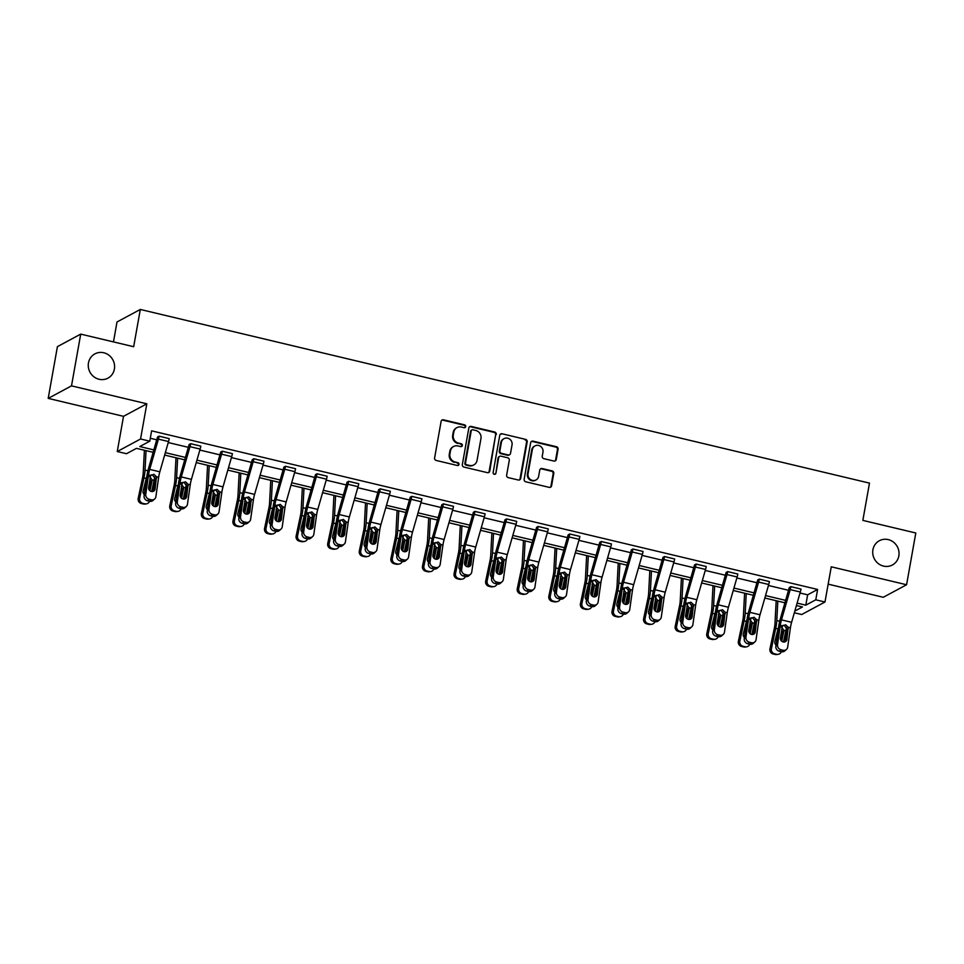 <?xml version="1.0" encoding="UTF-8"?>
<svg xmlns="http://www.w3.org/2000/svg" width="964" height="964" viewBox="0 0 964 964"><rect width="100%" height="100%" fill="white"/><g stroke="black" fill="none" stroke-linecap="round" stroke-linejoin="round"><path stroke-width="1.45" d="M872.914 549.757A13.773 12.99 61.7 0 0 878.264 563.554A13.773 12.99 61.7 0 0 892.399 564.976A13.773 12.99 61.7 0 0 898.834 555.939A13.773 12.99 61.7 0 0 893.495 542.142A13.773 12.99 61.7 0 0 879.361 540.72A13.773 12.99 61.7 0 0 872.914 549.757M88.459 362.934A13.773 12.99 61.7 0 0 93.809 376.719A13.773 12.99 61.7 0 0 107.944 378.153A13.773 12.99 61.7 0 0 114.379 369.104A13.773 12.99 61.7 0 0 109.04 355.306A13.773 12.99 61.7 0 0 94.894 353.884A13.773 12.99 61.7 0 0 88.459 362.934M465.72 426.606A1.482 1.398 61.7 0 0 464.588 424.847L443.464 419.822A2.109 1.988 61.7 0 0 441.114 421.376L434.607 457.96A2.109 1.988 61.7 0 0 436.234 460.467L457.346 465.492A1.482 1.398 61.7 0 0 458.997 464.407A1.482 1.398 61.7 0 0 457.852 462.648L455.116 461.997A6.76 6.374 61.7 0 1 449.923 453.984L450.465 450.935A6.76 6.374 61.7 0 1 457.984 445.946L460.708 446.597A1.482 1.398 61.7 0 0 462.358 445.501A1.482 1.398 61.7 0 0 461.226 443.753L458.49 443.103A6.76 6.374 61.7 0 1 453.285 435.077L453.827 432.029A6.76 6.374 61.7 0 1 461.346 427.052L464.082 427.703A1.482 1.398 61.7 0 0 465.72 426.606M464.696 427.703A1.482 1.398 61.7 0 0 463.961 425.196L442.838 420.159A2.109 1.988 61.7 0 0 441.813 420.196M457.96 465.504A1.482 1.398 61.7 0 0 457.225 462.985L455.116 461.997M461.334 446.597A1.482 1.398 61.7 0 0 460.587 444.091L458.49 443.103M48.2 398.385L57.418 346.63L80.723 334.11L71.505 385.865L48.2 398.385L123.525 416.328L117.259 451.526L140.563 438.994L149.769 441.187L139.792 446.561L153.866 449.911M828.16 584.148L883.277 597.282L906.582 584.75L831.257 566.808L824.979 602.006L801.687 614.526L794.336 612.779M80.723 334.11L133.671 346.715L140.31 309.456L869.48 483.121L862.852 520.391L915.8 532.996L906.582 584.75M553.914 461.057A2.109 1.988 61.7 0 0 556.264 459.503L558.084 449.236A2.109 1.988 61.7 0 0 556.469 446.73L533.008 441.151A2.109 1.988 61.7 0 0 530.658 442.705L524.151 479.289A2.109 1.988 61.7 0 0 525.766 481.795L549.227 487.374A2.109 1.988 61.7 0 0 551.577 485.82L553.782 473.42A2.109 1.988 61.7 0 0 552.155 470.914L542.117 468.528A2.109 1.988 61.7 0 0 539.768 470.083L538.671 476.228A5.651 5.326 61.7 0 1 530.236 479.361A5.651 5.326 61.7 0 1 528.043 473.698L532.333 449.622A5.651 5.326 61.7 0 1 540.768 446.489A5.651 5.326 61.7 0 1 542.961 452.152L542.25 456.165A2.109 1.988 61.7 0 0 543.877 458.671L553.914 461.057M123.525 416.328L146.829 403.808L71.505 385.865M146.829 403.808L140.563 438.994M800.024 593.017L807.639 594.824L817.617 589.462L151.613 430.836L149.769 441.187M817.617 589.462L815.773 599.813L824.979 602.006M496.279 434.523A2.109 1.988 61.7 0 0 494.653 432.017L471.191 426.425A2.109 1.988 61.7 0 0 468.841 427.98L462.334 464.564A2.109 1.988 61.7 0 0 463.961 467.07L487.41 472.649A2.109 1.988 61.7 0 0 489.76 471.095L495.641 434.86A2.109 1.988 61.7 0 0 494.014 432.354L470.565 426.763A2.109 1.988 61.7 0 0 469.54 426.799M502.099 433.788L525.561 439.379A2.109 1.988 61.7 0 1 527.188 441.874L520.668 478.457A2.109 1.988 61.7 0 1 518.319 480.012L508.281 477.626A2.109 1.988 61.7 0 1 506.654 475.119L509.293 460.286A2.109 1.988 61.7 0 0 507.667 457.779L501.015 456.189A2.109 1.988 61.7 0 0 498.665 457.755L495.918 473.191A1.482 1.398 61.7 0 1 493.701 474.011A1.482 1.398 61.7 0 1 493.134 472.529L499.75 435.342A2.109 1.988 61.7 0 1 502.099 433.788L525.561 439.379M140.31 309.456L117.005 321.976L113.463 341.907M153.168 452.333L136.454 448.356L126.477 453.719L117.259 451.526M794.83 611.068L802.458 606.971L796.421 605.537M784.949 602.801L764.838 598.017M753.354 595.282L733.243 590.486M721.771 587.751L701.659 582.967M690.176 580.232L670.064 575.436M658.593 572.712L638.481 567.917M626.998 565.181L606.886 560.397M595.415 557.662L575.303 552.866M563.82 550.143L543.708 545.347M532.236 542.612L512.125 537.828M500.641 535.092L480.53 530.296M469.058 527.561L448.947 522.777M437.463 520.042L417.364 515.258M405.88 512.523L385.769 507.727M374.285 504.991L354.186 500.208M342.702 497.472L322.591 492.688M311.107 489.953L291.007 485.157M279.524 482.422L259.412 477.638M247.941 474.903L227.829 470.119M216.346 467.383L196.234 462.587M184.763 459.852L164.651 455.068M797.12 603.115L805.796 605.175L815.773 599.813M165.338 452.646L185.45 457.43M196.933 460.165L217.045 464.961M228.516 467.685L248.628 472.481M260.111 475.216L280.223 480M291.694 482.735L311.806 487.531M323.289 490.266L343.401 495.05M354.873 497.786L374.984 502.569M386.468 505.305L406.579 510.101M418.051 512.836L438.162 517.62M449.646 520.355L469.757 525.139M481.229 527.874L501.34 532.67M512.824 535.406L532.935 540.189M544.407 542.925L564.518 547.709M576.002 550.444L596.114 555.24M607.585 557.975L627.697 562.759M639.18 565.494L659.292 570.29M670.763 573.014L690.875 577.81M702.358 580.545L722.47 585.329M733.941 588.064L754.053 592.86M765.537 595.583L785.648 600.379M807.639 594.824L805.796 605.175M150.288 438.271L156.77 439.813M168.242 442.548L188.354 447.332M199.837 450.068L219.949 454.863M231.42 457.587L251.532 462.383M263.015 465.118L283.127 469.902M294.598 472.637L314.71 477.433M326.194 480.156L346.305 484.952M357.777 487.688L377.888 492.471M389.372 495.207L409.483 500.003M420.955 502.738L441.066 507.522M452.55 510.257L472.661 515.041M484.133 517.776L504.244 522.572M515.728 525.308L535.839 530.092M547.311 532.827L567.422 537.611M578.906 540.346L599.018 545.142M610.489 547.877L630.601 552.661M642.084 555.397L662.196 560.192M673.667 562.916L693.779 567.712M705.262 570.447L725.374 575.231M736.845 577.966L756.957 582.762M768.441 585.485L788.552 590.281M779.334 651.242A4.302 3.916 -131.6 0 1 775.851 646.254L778.623 626.841A16.147 4.109 -76.6 0 1 780.394 618.635L789.299 587.522L790.878 586.63L801 589.088A7.531 1.916 103.4 0 1 800.313 592.017L791.601 622.286A10.761 2.735 -76.6 0 0 790.42 627.769L787.66 647.181A4.302 3.916 48.4 0 1 783.033 650.242L781.009 649.76L779.334 651.242L781.358 651.724L783.033 650.242M747.739 643.723A4.302 3.916 -131.6 0 1 744.268 638.734L747.04 619.322A16.147 4.109 -76.6 0 1 748.799 611.104L757.716 579.954L759.283 579.111L769.405 581.569A7.531 1.916 103.4 0 1 768.718 584.497L760.018 614.767A10.761 2.735 -76.6 0 0 758.837 620.238L756.065 639.65A4.302 3.916 48.4 0 1 751.438 642.711L749.414 642.229L747.739 643.723L749.763 644.205L751.438 642.711M716.156 636.192A4.302 3.916 -131.6 0 1 712.673 631.203L715.445 611.791A16.147 4.109 -76.6 0 1 717.216 603.585L726.121 572.435L727.7 571.592L737.822 574.038A7.531 1.916 103.4 0 1 737.135 576.978L728.423 607.248A10.761 2.735 -76.6 0 0 727.254 612.718L724.482 632.131A4.302 3.916 48.4 0 1 719.855 635.192L717.831 634.71L716.156 636.192L718.18 636.674L719.855 635.192M684.561 628.673A4.302 3.916 -131.6 0 1 681.09 623.684L683.862 604.271A16.147 4.109 -76.6 0 1 685.633 596.065L694.538 564.904L696.104 564.061L706.226 566.519A7.531 1.916 103.4 0 1 705.54 569.447L696.839 599.716A10.761 2.735 -76.6 0 0 695.659 605.199L692.887 624.612A4.302 3.916 48.4 0 1 688.26 627.66L686.235 627.178L684.561 628.673L686.585 629.155L688.26 627.66M652.977 621.153A4.302 3.916 -131.6 0 1 649.495 616.165L652.266 596.752A16.147 4.109 -76.6 0 1 654.038 588.534L662.943 557.385L664.521 556.541L674.643 558.987A7.531 1.916 103.4 0 1 673.957 561.928L665.244 592.197A10.761 2.735 -76.6 0 0 664.076 597.668L661.304 617.081A4.302 3.916 48.4 0 1 656.677 620.141L654.652 619.659L652.977 621.153L655.002 621.635L656.677 620.141M621.382 613.622A4.302 3.916 -131.6 0 1 617.912 608.633L620.683 589.221A16.147 4.109 -76.6 0 1 622.455 581.015L631.36 549.866L632.926 549.022L643.048 551.468A7.531 1.916 103.4 0 1 642.373 554.408L633.661 584.678A10.761 2.735 -76.6 0 0 632.48 590.149L629.709 609.561A4.302 3.916 48.4 0 1 625.094 612.622L623.057 612.14L621.382 613.622L623.407 614.104L625.094 612.622M589.799 606.103A4.302 3.916 -131.6 0 1 586.317 601.114L589.088 581.702A16.147 4.109 -76.6 0 1 590.86 573.484L599.765 542.334L601.343 541.491L611.465 543.949A7.531 1.916 103.4 0 1 610.778 546.877L602.078 577.147A10.761 2.735 -76.6 0 0 600.897 582.63L598.126 602.042A4.302 3.916 48.4 0 1 593.499 605.091L591.474 604.609L589.799 606.103L591.824 606.585L593.499 605.091M558.204 598.584A4.302 3.916 -131.6 0 1 554.734 593.595L557.505 574.183A16.147 4.109 -76.6 0 1 559.277 565.964L568.17 534.863L569.76 533.972L579.87 536.418A7.531 1.916 103.4 0 1 579.195 539.358L570.483 569.628A10.761 2.735 -76.6 0 0 569.302 575.098L566.531 594.511A4.302 3.916 48.4 0 1 561.916 597.572L559.891 597.09L558.204 598.584L560.229 599.066L561.916 597.572M526.621 591.053A4.302 3.916 -131.6 0 1 523.139 586.064L525.91 566.651A16.147 4.109 -76.6 0 1 527.682 558.445L536.587 527.332L538.165 526.44L548.287 528.899A7.531 1.916 103.4 0 1 547.6 531.827L538.9 562.096A10.761 2.735 -76.6 0 0 537.719 567.579L534.948 586.992A4.302 3.916 48.4 0 1 530.321 590.052L528.296 589.57L526.621 591.053L528.646 591.534L530.321 590.052M495.026 583.533A4.302 3.916 -131.6 0 1 491.556 578.545L494.327 559.132A16.147 4.109 -76.6 0 1 496.099 550.914L505.003 519.765L506.582 518.921L516.692 521.379A7.531 1.916 103.4 0 1 516.017 524.308L507.305 554.577A10.761 2.735 -76.6 0 0 506.124 560.048L503.353 579.472A4.302 3.916 48.4 0 1 498.737 582.521L496.713 582.039L495.026 583.533L497.05 584.015L498.737 582.521M463.443 576.014A4.302 3.916 -131.6 0 1 459.961 571.025L462.732 551.601A16.147 4.109 -76.6 0 1 464.503 543.395L473.408 512.246L474.987 511.402L485.109 513.848A7.531 1.916 103.4 0 1 484.422 516.788L475.722 547.058A10.761 2.735 -76.6 0 0 474.541 552.529L471.77 571.941A4.302 3.916 48.4 0 1 467.142 575.002L465.118 574.52L463.443 576.014L465.467 576.496L467.142 575.002M431.848 568.483A4.302 3.916 -131.6 0 1 428.377 563.494L431.149 544.082A16.147 4.109 -76.6 0 1 432.92 535.876L441.825 504.726L443.404 503.871L453.514 506.329A7.531 1.916 103.4 0 1 452.839 509.257L444.127 539.527A10.761 2.735 -76.6 0 0 442.946 545.009L440.174 564.422A4.302 3.916 48.4 0 1 435.559 567.483L433.535 567.001L431.848 568.483L433.872 568.965L435.559 567.483M400.265 560.964A4.302 3.916 -131.6 0 1 396.782 555.975L399.554 536.562A16.147 4.109 -76.6 0 1 401.325 528.344L410.23 497.195L411.809 496.352L421.931 498.81A7.531 1.916 103.4 0 1 421.244 501.738L412.544 532.008A10.761 2.735 -76.6 0 0 411.363 537.478L408.591 556.891A4.302 3.916 48.4 0 1 403.964 559.951L401.94 559.469L400.265 560.964L402.289 561.446L403.964 559.951M368.67 553.432A4.302 3.916 -131.6 0 1 365.199 548.456L367.971 529.031A16.147 4.109 -76.6 0 1 369.742 520.825L378.647 489.676L380.226 488.832L390.336 491.279A7.531 1.916 103.4 0 1 389.661 494.219L380.949 524.488A10.761 2.735 -76.6 0 0 379.768 529.959L376.996 549.372A4.302 3.916 48.4 0 1 372.381 552.432L370.357 551.95L368.67 553.432L370.694 553.914L372.381 552.432M337.087 545.913A4.302 3.916 -131.6 0 1 333.604 540.924L336.376 521.512A16.147 4.109 -76.6 0 1 338.147 513.306L347.052 482.193L348.631 481.301L358.753 483.759A7.531 1.916 103.4 0 1 358.066 486.687L349.366 516.957A10.761 2.735 -76.6 0 0 348.185 522.44L345.413 541.852A4.302 3.916 48.4 0 1 340.786 544.913L338.762 544.431L337.087 545.913L339.111 546.395L340.786 544.913M305.492 538.394A4.302 3.916 -131.6 0 1 302.021 533.405L304.793 513.993A16.147 4.109 -76.6 0 1 306.564 505.775L315.457 474.674L317.048 473.782L327.158 476.24A7.531 1.916 103.4 0 1 326.483 479.168L317.771 509.438A10.761 2.735 -76.6 0 0 316.59 514.909L313.818 534.321A4.302 3.916 48.4 0 1 309.203 537.382L307.179 536.9L305.492 538.394L307.516 538.876L309.203 537.382M273.909 530.863A4.302 3.916 -131.6 0 1 270.426 525.874L273.198 506.462A16.147 4.109 -76.6 0 1 274.969 498.255L283.874 467.142L285.452 466.263L295.574 468.709A7.531 1.916 103.4 0 1 294.888 471.649L286.188 501.919A10.761 2.735 -76.6 0 0 285.007 507.389L282.235 526.802A4.302 3.916 48.4 0 1 277.608 529.863L275.584 529.381L273.909 530.863L275.933 531.345L277.608 529.863M242.313 523.344A4.302 3.916 -131.6 0 1 238.843 518.355L241.615 498.942A16.147 4.109 -76.6 0 1 243.386 490.736L252.291 459.587L253.869 458.731L263.979 461.19A7.531 1.916 103.4 0 1 263.305 464.118L254.592 494.387A10.761 2.735 -76.6 0 0 253.412 499.87L250.64 519.283A4.302 3.916 48.4 0 1 246.025 522.343L244 521.861L242.313 523.344L244.338 523.826L246.025 522.343M210.73 515.824A4.302 3.916 -131.6 0 1 207.248 510.836L210.019 491.423A16.147 4.109 -76.6 0 1 211.791 483.205L220.708 452.056L222.274 451.212L232.396 453.658A7.531 1.916 103.4 0 1 231.709 456.599L223.009 486.868A10.761 2.735 -76.6 0 0 221.828 492.339L219.057 511.751A4.302 3.916 48.4 0 1 214.43 514.812L212.405 514.33L210.73 515.824L212.755 516.306L214.43 514.812M179.135 508.293A4.302 3.916 -131.6 0 1 175.665 503.304L178.436 483.892A16.147 4.109 -76.6 0 1 180.208 475.686L189.113 444.537L190.691 443.693L200.801 446.139A7.531 1.916 103.4 0 1 200.126 449.079L191.414 479.349A10.761 2.735 -76.6 0 0 190.233 484.82L187.462 504.232A4.302 3.916 48.4 0 1 182.847 507.293L180.822 506.811L179.135 508.293L181.172 508.775L182.847 507.293M147.552 500.774A4.302 3.916 -131.6 0 1 144.082 495.785L146.841 476.373A16.147 4.109 -76.6 0 1 148.613 468.155L157.53 437.005L159.096 436.162L169.218 438.62A7.531 1.916 103.4 0 1 168.531 441.548L159.831 471.818A10.761 2.735 -76.6 0 0 158.65 477.301L155.879 496.713A4.302 3.916 48.4 0 1 151.252 499.762L149.227 499.28L147.552 500.774L149.577 501.256L151.252 499.762M456.984 427.594L456.358 427.932A6.76 6.374 61.7 0 0 453.201 432.378L453.827 432.029M457.852 443.44A6.76 6.374 61.7 0 1 452.658 435.415L453.201 432.378M453.622 446.489L452.996 446.826A6.76 6.374 61.7 0 0 449.827 451.273L450.465 450.935M454.49 462.334A6.76 6.374 61.7 0 1 449.284 454.321L449.827 451.273M488.447 472.625A2.109 1.988 61.7 0 0 489.134 471.432L495.641 434.86M472.878 429.787A1.482 1.398 61.7 0 0 471.227 430.884L465.516 462.985A1.482 1.398 61.7 0 0 466.648 464.744L469.528 465.431A6.76 6.374 61.7 0 0 477.047 460.443L480.964 438.5A6.76 6.374 61.7 0 0 475.758 430.474L472.878 429.787M471.926 429.908L471.288 430.245A1.482 1.398 61.7 0 0 470.601 431.221L471.227 430.884M473.89 464.877L473.264 465.226A6.76 6.374 61.7 0 1 468.902 465.769L466.022 465.082A1.482 1.398 61.7 0 1 464.877 463.323L470.601 431.221M519.343 479.988A2.109 1.988 61.7 0 0 520.042 478.795L526.549 442.223A2.109 1.988 61.7 0 0 524.922 439.717M499.653 456.37L499.015 456.707A2.109 1.988 61.7 0 0 498.039 458.093L495.918 473.191M494.881 474.288A1.482 1.398 61.7 0 0 495.279 473.529M512.041 444.886A5.651 5.326 61.7 0 0 504.052 438.644A5.651 5.326 61.7 0 0 501.401 442.356L499.894 450.839A2.109 1.988 61.7 0 0 501.521 453.345L508.173 454.936A2.109 1.988 61.7 0 0 510.522 453.381L512.041 444.886M504.052 438.644L503.413 438.982A5.651 5.326 61.7 0 0 500.774 442.693L501.401 442.356M509.534 454.767L508.908 455.104A2.109 1.988 61.7 0 1 507.546 455.273L500.894 453.683A2.109 1.988 61.7 0 1 499.268 451.176L500.774 442.693M501.473 434.125A2.109 1.988 61.7 0 0 500.437 434.162M534.972 445.91L534.345 446.248A5.651 5.326 61.7 0 0 531.706 449.959L532.333 449.622M536.032 479.939L535.406 480.277A5.651 5.326 61.7 0 1 527.416 474.035L531.706 449.959M550.251 487.338A2.109 1.988 61.7 0 0 550.95 486.157L553.155 473.758A2.109 1.988 61.7 0 0 551.529 471.251L541.491 468.866A2.109 1.988 61.7 0 0 540.455 468.902M554.939 461.033A2.109 1.988 61.7 0 0 555.638 459.84L557.457 449.573A2.109 1.988 61.7 0 0 555.83 447.079L532.381 441.488A2.109 1.988 61.7 0 0 531.345 441.524M144.395 450.248L143.214 472.89A10.761 2.735 103.4 0 1 142.491 478.132L138.201 498.364L139.647 498.171A4.302 4.145 82.5 0 0 142.805 503.329L141.359 503.521A4.302 4.145 -97.5 0 1 138.201 498.364M146.046 450.634L145.022 470.095A16.147 4.109 103.4 0 1 143.937 477.939L139.647 498.171M154.698 476.819A16.147 4.109 103.4 0 1 154.059 480.349L151.685 491.532M144.263 494.508A3.446 3.314 -97.5 0 1 143.07 491.062L146.528 477.288M149.516 476.421L152.179 479.903L150.468 481.663L148.842 489.278M144.829 503.811A4.302 4.145 82.5 0 0 146.287 503.883L144.841 504.076A4.302 4.145 -97.5 0 1 143.383 504.003L144.829 503.811L142.805 503.329M146.287 503.883A4.302 4.145 82.5 0 0 149.565 501.256M149.938 490.76L152.107 480.542M143.383 504.003L141.359 503.521M150.468 481.663L149.854 478.795M159.096 436.162L159.096 436.21A7.531 1.916 103.4 0 1 158.409 439.138L149.697 469.408A10.761 2.735 -76.6 0 0 148.528 474.878L145.757 494.303A4.302 3.916 48.4 0 0 149.227 499.28M153.143 491.411A3.446 3.133 48.4 0 0 153.409 490.519L155.096 478.337L152.36 474.891L151.324 474.818M154.686 498.966L153.011 500.449A4.302 3.916 -131.6 0 1 149.577 501.256M156.469 476.77L155.083 489.037A3.446 3.133 -131.6 0 1 151.384 491.483A3.446 3.133 -131.6 0 1 148.613 487.495L150.709 475.409L153.891 474.3L156.469 476.77L158.65 477.301M175.99 457.767L174.809 480.421A10.761 2.735 103.4 0 1 174.074 485.651L169.785 505.883L171.231 505.69A4.302 4.145 82.5 0 0 174.388 510.848L172.942 511.041A4.302 4.145 -97.5 0 1 169.785 505.883M177.629 458.153L176.617 477.614A16.147 4.109 103.4 0 1 175.52 485.458L171.231 505.69M186.293 484.338A16.147 4.109 103.4 0 1 185.654 487.868L183.281 499.063M175.846 502.039A3.446 3.314 -97.5 0 1 174.653 498.581L178.111 484.808M181.099 483.94L183.775 487.423L182.051 489.182L180.437 496.809M176.424 511.33A4.302 4.145 82.5 0 0 177.87 511.402L176.424 511.595A4.302 4.145 -97.5 0 1 174.966 511.523L176.424 511.33L174.388 510.848M177.87 511.402A4.302 4.145 82.5 0 0 181.16 508.775A4.302 3.916 -131.6 0 0 184.594 507.98L186.269 506.486M181.533 498.28L183.69 488.073M174.966 511.523L172.942 511.041M182.051 489.182L181.437 486.326M207.573 465.287L206.392 487.941A10.761 2.735 103.4 0 1 205.669 493.17L201.38 513.402L202.826 513.21A4.302 4.145 82.5 0 0 205.983 518.367L204.537 518.56A4.302 4.145 -97.5 0 1 201.38 513.402M209.224 465.684L208.2 485.133A16.147 4.109 103.4 0 1 207.115 492.978L202.826 513.21M217.876 491.869A16.147 4.109 103.4 0 1 217.237 495.4L214.864 506.582M207.441 509.558A3.446 3.314 -97.5 0 1 206.248 506.1L209.706 492.339M212.695 491.471L215.358 494.942L213.634 496.713L212.02 504.329M208.007 518.849A4.302 4.145 82.5 0 0 209.465 518.933L208.019 519.126A4.302 4.145 -97.5 0 1 206.561 519.042L208.007 518.849L205.983 518.367M209.465 518.933A4.302 4.145 82.5 0 0 212.743 516.306A4.302 3.916 -131.6 0 0 216.189 515.499L217.864 514.017M213.116 505.799L215.285 495.592M206.561 519.042L204.537 518.56M213.634 496.713L213.032 493.845M190.691 443.693L190.679 443.729A7.531 1.916 103.4 0 1 189.992 446.657L181.292 476.927A10.761 2.735 -76.6 0 0 180.111 482.41L177.34 501.822A4.302 3.916 48.4 0 0 180.822 506.811M184.739 498.93A3.446 3.133 48.4 0 0 185.004 498.051L186.679 485.856L183.943 482.41L182.919 482.337M188.052 484.302L186.679 496.556A3.446 3.133 -131.6 0 1 182.979 499.003A3.446 3.133 -131.6 0 1 180.196 495.014L182.292 482.928L185.474 481.819L188.052 484.302L190.233 484.82M222.274 451.212L222.274 451.248A7.531 1.916 103.4 0 1 221.587 454.189L212.875 484.458A10.761 2.735 -76.6 0 0 211.706 489.929L208.935 509.341A4.302 3.916 48.4 0 0 212.405 514.33M216.322 506.462A3.446 3.133 48.4 0 0 216.587 505.57L218.274 493.387L215.538 489.941L214.502 489.857M219.647 491.821L218.262 504.076A3.446 3.133 -131.6 0 1 214.562 506.522A3.446 3.133 -131.6 0 1 211.791 502.533L213.888 490.447L217.069 489.351L219.647 491.821L221.828 492.339M239.168 472.818L237.988 495.472A10.761 2.735 103.4 0 1 237.252 500.702L232.963 520.934L234.409 520.741A4.302 4.145 82.5 0 0 237.566 525.898L236.12 526.091A4.302 4.145 -97.5 0 1 232.963 520.934M240.807 473.204L239.795 492.664A16.147 4.109 103.4 0 1 238.698 500.509L234.409 520.741M249.471 499.388A16.147 4.109 103.4 0 1 248.833 502.919L246.459 514.113M239.024 517.078A3.446 3.314 -97.5 0 1 237.831 513.631L241.289 499.858M244.278 498.991L246.953 502.473L245.23 504.232L243.615 511.848M239.59 526.38A4.302 4.145 82.5 0 0 241.048 526.452L239.602 526.645A4.302 4.145 -97.5 0 1 238.144 526.573L239.59 526.38L237.566 525.898M241.048 526.452A4.302 4.145 82.5 0 0 244.338 523.826A4.302 3.916 -131.6 0 0 247.772 523.018L249.447 521.536M244.711 513.33L246.868 503.112M238.144 526.573L236.12 526.091M245.23 504.232L244.615 501.364M253.869 458.731L253.857 458.78A7.531 1.916 103.4 0 1 253.171 461.708L244.47 491.977A10.761 2.735 -76.6 0 0 243.29 497.448L240.518 516.873A4.302 3.916 48.4 0 0 244 521.861M247.917 513.981A3.446 3.133 48.4 0 0 248.182 513.089L249.857 500.906L247.121 497.46L246.097 497.388M251.23 499.352L249.857 511.607A3.446 3.133 -131.6 0 1 246.157 514.053A3.446 3.133 -131.6 0 1 243.374 510.064L245.471 497.978L248.652 496.87L251.23 499.352L253.412 499.87M270.751 480.337L269.571 502.991A10.761 2.735 103.4 0 1 268.848 508.221L264.558 528.453L266.004 528.26A4.302 4.145 82.5 0 0 269.161 533.417L267.715 533.61A4.302 4.145 -97.5 0 1 264.558 528.453M272.402 480.735L271.378 500.183A16.147 4.109 103.4 0 1 270.294 508.028L266.004 528.26M281.054 506.907A16.147 4.109 103.4 0 1 280.416 510.438L278.042 521.632M270.619 524.609A3.446 3.314 -97.5 0 1 269.426 521.15L272.884 507.377M275.873 506.51L278.536 509.992L276.813 511.751L275.198 519.379M271.185 533.899A4.302 4.145 82.5 0 0 272.643 533.972L271.185 534.164A4.302 4.145 -97.5 0 1 269.739 534.092L271.185 533.899L269.161 533.417M272.643 533.972A4.302 4.145 82.5 0 0 275.921 531.345A4.302 3.916 -131.6 0 0 279.367 530.549L281.042 529.055M276.294 520.849L278.463 510.643M269.739 534.092L267.715 533.61M276.813 511.751L276.21 508.896M295.574 468.709L285.452 466.299A7.531 1.916 103.4 0 1 284.766 469.239L276.053 499.509A10.761 2.735 -76.6 0 0 274.873 504.979L272.113 524.392A4.302 3.916 48.4 0 0 275.584 529.381M279.5 521.5A3.446 3.133 48.4 0 0 279.765 520.62L281.452 508.426L278.717 504.979L277.68 504.907M282.826 506.871L281.44 519.126A3.446 3.133 -131.6 0 1 277.74 521.572A3.446 3.133 -131.6 0 1 274.969 517.584L277.054 505.498L280.235 504.389L282.826 506.871L285.007 507.389M302.347 487.856L301.166 510.51A10.761 2.735 103.4 0 1 300.431 515.74L296.141 535.972L297.587 535.791A4.302 4.145 82.5 0 0 300.744 540.949L299.298 541.129A4.302 4.145 -97.5 0 1 296.141 535.972M303.985 488.254L302.973 507.703A16.147 4.109 103.4 0 1 301.877 515.547L297.587 535.791M312.649 514.439A16.147 4.109 103.4 0 1 312.011 517.969L309.637 529.152M302.202 532.128A3.446 3.314 -97.5 0 1 301.009 528.67L304.467 514.909M307.456 514.041L310.131 517.511L308.408 519.283L306.793 526.898M302.768 541.431A4.302 4.145 82.5 0 0 304.226 541.503L302.78 541.696A4.302 4.145 -97.5 0 1 301.322 541.611L302.768 541.431L300.744 540.949M304.226 541.503A4.302 4.145 82.5 0 0 307.516 538.876A4.302 3.916 -131.6 0 0 310.95 538.069L312.625 536.587M307.877 528.368L310.047 518.162M301.322 541.611L299.298 541.129M308.408 519.283L307.793 516.415M327.158 476.24L317.036 473.818A7.531 1.916 103.4 0 1 316.349 476.758L307.649 507.028A10.761 2.735 -76.6 0 0 306.468 512.499L303.696 531.911A4.302 3.916 48.4 0 0 307.179 536.9M311.083 529.031A3.446 3.133 48.4 0 0 311.36 528.139L313.035 515.957L310.3 512.511L309.275 512.438M314.409 514.39L313.035 526.645A3.446 3.133 -131.6 0 1 309.336 529.103A3.446 3.133 -131.6 0 1 306.552 525.103L308.649 513.017L311.83 511.92L314.409 514.39L316.59 514.909M333.93 495.388L332.749 518.042A10.761 2.735 103.4 0 1 332.026 523.271L327.736 543.503L329.182 543.31A4.302 4.145 82.5 0 0 332.339 548.468L330.893 548.661A4.302 4.145 -97.5 0 1 327.736 543.503M335.58 495.773L334.556 515.234A16.147 4.109 103.4 0 1 333.472 523.078L329.182 543.31M344.232 521.958A16.147 4.109 103.4 0 1 343.594 525.488L341.22 536.683M333.797 539.647A3.446 3.314 -97.5 0 1 332.604 536.201L336.062 522.428M339.051 521.56L341.714 525.043L339.991 526.802L338.376 534.43M334.363 548.95A4.302 4.145 82.5 0 0 335.809 549.022L334.363 549.215A4.302 4.145 -97.5 0 1 332.917 549.143L334.363 548.95L332.339 548.468M335.809 549.022A4.302 4.145 82.5 0 0 339.099 546.395A4.302 3.916 -131.6 0 0 342.545 545.588L344.22 544.106M339.473 535.9L341.642 525.681M332.917 549.143L330.893 548.661M339.991 526.802L339.388 523.934M348.631 481.301L348.631 481.349A7.531 1.916 103.4 0 1 347.944 484.277L339.232 514.547A10.761 2.735 -76.6 0 0 338.051 520.03L335.291 539.442A4.302 3.916 48.4 0 0 338.762 544.431M342.678 536.55A3.446 3.133 48.4 0 0 342.943 535.659L344.63 523.476L341.895 520.03L340.858 519.957M346.004 521.922L344.618 534.177A3.446 3.133 -131.6 0 1 340.919 536.623A3.446 3.133 -131.6 0 1 338.147 532.634L340.232 520.548L343.413 519.439L346.004 521.922L348.185 522.44M365.525 502.907L364.344 525.561A10.761 2.735 103.4 0 1 363.609 530.79L359.319 551.022L360.765 550.83A4.302 4.145 82.5 0 0 363.922 555.987L362.476 556.18A4.302 4.145 -97.5 0 1 359.319 551.022M367.163 503.304L366.151 522.753A16.147 4.109 103.4 0 1 365.055 530.598L360.765 550.83M375.827 529.477A16.147 4.109 103.4 0 1 375.189 533.008L372.815 544.202M365.38 547.178A3.446 3.314 -97.5 0 1 364.187 543.72L367.646 529.947M370.634 529.079L373.309 532.562L371.586 534.321L369.971 541.949M365.946 556.469A4.302 4.145 82.5 0 0 367.404 556.553L365.959 556.734A4.302 4.145 -97.5 0 1 364.5 556.662L365.946 556.469L363.922 555.987M367.404 556.553A4.302 4.145 82.5 0 0 370.694 553.914A4.302 3.916 -131.6 0 0 374.128 553.119L375.803 551.625M371.056 543.419L373.225 533.212M364.5 556.662L362.476 556.18M371.586 534.321L370.971 531.465M380.226 488.832L380.214 488.869A7.531 1.916 103.4 0 1 379.527 491.809L370.827 522.078A10.761 2.735 -76.6 0 0 369.646 527.549L366.874 546.962A4.302 3.916 48.4 0 0 370.357 551.95M374.261 544.082A3.446 3.133 48.4 0 0 374.538 543.19L376.213 530.995L373.478 527.549L372.453 527.477M377.587 529.441L376.213 541.696A3.446 3.133 -131.6 0 1 372.514 544.142A3.446 3.133 -131.6 0 1 369.73 540.153L371.827 528.067L375.008 526.959L377.587 529.441L379.768 529.959M397.108 510.426L395.927 533.08A10.761 2.735 103.4 0 1 395.204 538.31L390.914 558.542L392.36 558.361A4.302 4.145 82.5 0 0 395.517 563.518L394.071 563.699A4.302 4.145 -97.5 0 1 390.914 558.542M398.759 510.824L397.734 530.272A16.147 4.109 103.4 0 1 396.65 538.129L392.36 558.361M407.411 537.008A16.147 4.109 103.4 0 1 406.772 540.539L404.398 551.721M396.963 554.698A3.446 3.314 -97.5 0 1 395.782 551.239L399.229 537.478M402.229 536.611L404.892 540.093L403.169 541.852L401.554 549.468M397.542 564A4.302 4.145 82.5 0 0 398.988 564.073L397.542 564.265A4.302 4.145 -97.5 0 1 396.096 564.181L397.542 564L395.517 563.518M398.988 564.073A4.302 4.145 82.5 0 0 402.277 561.446A4.302 3.916 -131.6 0 0 405.724 560.638L407.398 559.156M402.651 550.938L404.82 540.732M396.096 564.181L394.071 563.699M403.169 541.852L402.554 538.984M411.809 496.352L411.797 496.388A7.531 1.916 103.4 0 1 411.122 499.328L402.41 529.598A10.761 2.735 -76.6 0 0 401.229 535.068L398.469 554.481A4.302 3.916 48.4 0 0 401.94 559.469M405.856 551.601A3.446 3.133 48.4 0 0 406.121 550.709L407.808 538.527L405.073 535.08L404.037 535.008M409.182 536.96L407.796 549.227A3.446 3.133 -131.6 0 1 404.097 551.673A3.446 3.133 -131.6 0 1 401.325 547.673L403.41 535.586L406.591 534.49L409.182 536.96L411.363 537.478M428.703 517.957L427.522 540.611A10.761 2.735 103.4 0 1 426.787 545.841L422.497 566.073L423.943 565.88A4.302 4.145 82.5 0 0 427.1 571.037L425.654 571.23A4.302 4.145 -97.5 0 1 422.497 566.073M430.342 518.343L429.329 537.804A16.147 4.109 103.4 0 1 428.233 545.648L423.943 565.88M439.006 544.527A16.147 4.109 103.4 0 1 438.367 548.058L435.993 559.253M428.558 562.229A3.446 3.314 -97.5 0 1 427.365 558.771L430.824 544.997M433.812 544.13L436.487 547.612L434.764 549.372L433.149 556.999M429.125 571.519A4.302 4.145 82.5 0 0 430.583 571.592L429.137 571.785A4.302 4.145 -97.5 0 1 427.679 571.712L429.125 571.519L427.1 571.037M430.583 571.592A4.302 4.145 82.5 0 0 433.872 568.965A4.302 3.916 -131.6 0 0 437.307 568.17L438.982 566.675M434.234 558.469L436.403 548.263M427.679 571.712L425.654 571.23M434.764 549.372L434.149 546.504M443.404 503.871L443.392 503.919A7.531 1.916 103.4 0 1 442.705 506.847L434.005 537.117A10.761 2.735 -76.6 0 0 432.824 542.599L430.052 562.012A4.302 3.916 48.4 0 0 433.535 567.001M437.439 559.12A3.446 3.133 48.4 0 0 437.716 558.228L439.391 546.046L436.656 542.599L435.632 542.527M440.765 544.491L439.391 556.746A3.446 3.133 -131.6 0 1 435.692 559.192A3.446 3.133 -131.6 0 1 432.908 555.204L435.005 543.118L438.186 542.009L440.765 544.491L442.946 545.009M460.286 525.476L459.105 548.13A10.761 2.735 103.4 0 1 458.382 553.36L454.092 573.592L455.538 573.399A4.302 4.145 82.5 0 0 458.695 578.557L457.249 578.749A4.302 4.145 -97.5 0 1 454.092 573.592M461.937 525.874L460.913 545.323A16.147 4.109 103.4 0 1 459.828 553.167L455.538 573.399M470.589 552.047A16.147 4.109 103.4 0 1 469.95 555.577L467.576 566.772M460.141 569.748A3.446 3.314 -97.5 0 1 458.96 566.29L462.407 552.517M465.407 551.649L468.07 555.131L466.347 556.891L464.732 564.518M460.72 579.039A4.302 4.145 82.5 0 0 462.166 579.123L460.72 579.304A4.302 4.145 -97.5 0 1 459.274 579.231L460.72 579.039L458.695 578.557M462.166 579.123A4.302 4.145 82.5 0 0 465.455 576.484M465.829 565.989L467.998 555.782M459.274 579.231L457.249 578.749M466.347 556.891L465.733 554.035M474.987 511.402L474.975 511.438A7.531 1.916 103.4 0 1 474.3 514.378L465.588 544.648A10.761 2.735 -76.6 0 0 464.407 550.119L461.648 569.531A4.302 3.916 48.4 0 0 465.118 574.52M469.034 566.651A3.446 3.133 48.4 0 0 469.299 565.76L470.974 553.565L468.251 550.131L467.215 550.046M470.577 574.195L468.902 575.689A4.302 3.916 -131.6 0 1 465.467 576.496M472.36 552.011L470.974 564.265A3.446 3.133 -131.6 0 1 467.275 566.712A3.446 3.133 -131.6 0 1 464.503 562.723L466.588 550.637L469.769 549.528L472.36 552.011L474.541 552.529M491.881 533.008L490.7 555.65A10.761 2.735 103.4 0 1 489.965 560.879L485.675 581.123L487.121 580.931A4.302 4.145 82.5 0 0 490.278 586.088L488.832 586.269A4.302 4.145 -97.5 0 1 485.675 581.123M493.52 533.393L492.508 552.842A16.147 4.109 103.4 0 1 491.411 560.699L487.121 580.931M502.184 559.578A16.147 4.109 103.4 0 1 501.545 563.109L499.159 574.291M491.736 577.267A3.446 3.314 -97.5 0 1 490.543 573.809L494.002 560.048M496.99 559.18L499.665 562.663L497.942 564.422L496.327 572.038M492.303 586.57A4.302 4.145 82.5 0 0 493.761 586.642L492.315 586.835A4.302 4.145 -97.5 0 1 490.857 586.763L492.303 586.57L490.278 586.088M493.761 586.642A4.302 4.145 82.5 0 0 497.05 584.015A4.302 3.916 -131.6 0 0 500.485 583.208L502.16 581.726M497.412 573.508L499.581 563.301M490.857 586.763L488.832 586.269M497.942 564.422L497.328 561.554M506.582 518.921L506.57 518.969A7.531 1.916 103.4 0 1 505.883 521.898L497.183 552.167A10.761 2.735 -76.6 0 0 496.002 557.638L493.231 577.05A4.302 3.916 48.4 0 0 496.713 582.039M500.617 574.17A3.446 3.133 48.4 0 0 500.894 573.279L502.569 561.096L499.834 557.65L498.81 557.578M503.943 559.53L502.569 571.797A3.446 3.133 -131.6 0 1 498.87 574.243A3.446 3.133 -131.6 0 1 496.086 570.254L498.183 558.156L501.364 557.059L503.943 559.53L506.124 560.048M523.464 540.527L522.283 563.181A10.761 2.735 103.4 0 1 521.56 568.411L517.27 588.643L518.716 588.45A4.302 4.145 82.5 0 0 521.873 593.607L520.427 593.8A4.302 4.145 -97.5 0 1 517.27 588.643M525.115 540.912L524.091 560.373A16.147 4.109 103.4 0 1 523.006 568.218L518.716 588.45M533.767 567.097A16.147 4.109 103.4 0 1 533.128 570.628L530.754 581.822M523.319 584.799A3.446 3.314 -97.5 0 1 522.139 581.34L525.585 567.567M528.585 566.699L531.248 570.182L529.525 571.941L527.911 579.569M523.898 594.089A4.302 4.145 82.5 0 0 525.344 594.161L523.898 594.354A4.302 4.145 -97.5 0 1 522.452 594.282L523.898 594.089L521.873 593.607M525.344 594.161A4.302 4.145 82.5 0 0 528.634 591.534A4.302 3.916 -131.6 0 0 532.08 590.739L533.755 589.245M529.007 581.039L531.176 570.833M522.452 594.282L520.427 593.8M529.525 571.941L528.911 569.073M548.287 528.899L538.153 526.489A7.531 1.916 103.4 0 1 537.478 529.417L528.766 559.686A10.761 2.735 -76.6 0 0 527.585 565.169L524.826 584.582A4.302 3.916 48.4 0 0 528.296 589.57M532.212 581.69A3.446 3.133 48.4 0 0 532.477 580.798L534.152 568.615L531.429 565.169L530.393 565.097M535.538 567.061L534.152 579.316A3.446 3.133 -131.6 0 1 530.453 581.762A3.446 3.133 -131.6 0 1 527.682 577.773L529.766 565.687L532.947 564.579L535.538 567.061L537.719 567.579M555.059 548.046L553.878 570.7A10.761 2.735 103.4 0 1 553.143 575.93L548.853 596.162L550.299 595.969A4.302 4.145 82.5 0 0 553.457 601.126L552.011 601.319A4.302 4.145 -97.5 0 1 548.853 596.162M556.698 548.444L555.686 567.892A16.147 4.109 103.4 0 1 554.589 575.737L550.299 595.969M565.362 574.628A16.147 4.109 103.4 0 1 564.723 578.147L562.337 589.341M554.915 592.318A3.446 3.314 -97.5 0 1 553.722 588.859L557.18 575.098M560.168 574.231L562.843 577.701L561.12 579.46L559.506 587.088M555.481 601.608A4.302 4.145 82.5 0 0 556.939 601.693L555.493 601.873A4.302 4.145 -97.5 0 1 554.035 601.801L555.481 601.608L553.457 601.126M556.939 601.693A4.302 4.145 82.5 0 0 560.229 599.054A4.302 3.916 -131.6 0 0 563.663 598.258L565.338 596.764M560.59 588.558L562.759 578.352M554.035 601.801L552.011 601.319M561.12 579.46L560.506 576.605M569.76 533.972L569.748 534.008A7.531 1.916 103.4 0 1 569.061 536.948L560.361 567.218A10.761 2.735 -76.6 0 0 559.18 572.688L556.409 592.101A4.302 3.916 48.4 0 0 559.891 597.09M563.795 589.221A3.446 3.133 48.4 0 0 564.073 588.329L565.748 576.147L563.012 572.7L561.988 572.616M567.121 574.58L565.748 586.835A3.446 3.133 -131.6 0 1 562.048 589.281A3.446 3.133 -131.6 0 1 559.265 585.293L561.361 573.206L564.543 572.098L567.121 574.58L569.302 575.098M586.642 555.577L585.461 578.219A10.761 2.735 103.4 0 1 584.738 583.449L580.436 603.693L581.894 603.5A4.302 4.145 82.5 0 0 585.052 608.658L583.606 608.85A4.302 4.145 -97.5 0 1 580.436 603.693M588.293 555.963L587.269 575.424A16.147 4.109 103.4 0 1 586.184 583.268L581.894 603.5M596.945 582.148A16.147 4.109 103.4 0 1 596.306 585.678L593.932 596.861M586.498 599.837A3.446 3.314 -97.5 0 1 585.317 596.379L588.763 582.618M591.751 581.75L594.427 585.232L592.703 586.992L591.089 594.607M587.076 609.14A4.302 4.145 82.5 0 0 588.522 609.212L587.076 609.405A4.302 4.145 -97.5 0 1 585.63 609.332L587.076 609.14L585.052 608.658M588.522 609.212A4.302 4.145 82.5 0 0 591.812 606.585A4.302 3.916 -131.6 0 0 595.258 605.778L596.933 604.295M592.185 596.089L594.354 585.871M585.63 609.332L583.606 608.85M592.703 586.992L592.089 584.124M601.343 541.491L601.331 541.539A7.531 1.916 103.4 0 1 600.656 544.467L591.944 574.737A10.761 2.735 -76.6 0 0 590.763 580.207L588.004 599.632A4.302 3.916 48.4 0 0 591.474 604.609M595.391 596.74A3.446 3.133 48.4 0 0 595.656 595.848L597.331 583.666L594.607 580.22L593.571 580.147M598.716 582.099L597.331 594.366A3.446 3.133 -131.6 0 1 593.631 596.812A3.446 3.133 -131.6 0 1 590.848 592.824L592.944 580.738L596.126 579.629L598.716 582.099L600.897 582.63M618.237 563.096L617.056 585.751A10.761 2.735 103.4 0 1 616.321 590.98L612.032 611.212L613.478 611.019A4.302 4.145 82.5 0 0 616.635 616.177L615.189 616.37A4.302 4.145 -97.5 0 1 612.032 611.212M619.876 563.482L618.864 582.943A16.147 4.109 103.4 0 1 617.767 590.787L613.478 611.019M628.54 589.667A16.147 4.109 103.4 0 1 627.889 593.197L625.516 604.392M618.093 607.368A3.446 3.314 -97.5 0 1 616.9 603.91L620.358 590.137M623.346 589.269L626.022 592.752L624.298 594.511L622.684 602.139M618.659 616.659A4.302 4.145 82.5 0 0 620.117 616.731L618.671 616.924A4.302 4.145 -97.5 0 1 617.213 616.852L618.659 616.659L616.635 616.177M620.117 616.731A4.302 4.145 82.5 0 0 623.407 614.104A4.302 3.916 -131.6 0 0 626.841 613.309L628.516 611.815M623.768 603.609L625.937 593.402M617.213 616.852L615.189 616.37M624.298 594.511L623.684 591.655M632.926 549.022L632.926 549.058A7.531 1.916 103.4 0 1 632.239 551.986L623.539 582.256A10.761 2.735 -76.6 0 0 622.358 587.739L619.587 607.151A4.302 3.916 48.4 0 0 623.057 612.14M626.974 604.259A3.446 3.133 48.4 0 0 627.251 603.38L628.926 591.185L626.19 587.739L625.166 587.666M630.299 589.631L628.926 601.885A3.446 3.133 -131.6 0 1 625.226 604.332A3.446 3.133 -131.6 0 1 622.443 600.343L624.539 588.257L627.721 587.148L630.299 589.631L632.48 590.149M649.82 570.616L648.639 593.27A10.761 2.735 103.4 0 1 647.916 598.499L643.615 618.731L645.061 618.539A4.302 4.145 82.5 0 0 648.23 623.696L646.784 623.889A4.302 4.145 -97.5 0 1 643.615 618.731M651.471 571.013L650.447 590.462A16.147 4.109 103.4 0 1 649.362 598.307L645.061 618.539M660.123 597.198A16.147 4.109 103.4 0 1 659.484 600.717L657.111 611.911M649.676 614.887A3.446 3.314 -97.5 0 1 648.495 611.429L651.941 597.668M654.93 596.8L657.605 600.271L655.881 602.042L654.267 609.658M650.254 624.178A4.302 4.145 82.5 0 0 651.7 624.262L650.254 624.455A4.302 4.145 -97.5 0 1 648.808 624.371L650.254 624.178L648.23 623.696M651.7 624.262A4.302 4.145 82.5 0 0 654.99 621.623M655.363 611.128L657.532 600.921M648.808 624.371L646.784 623.889M655.881 602.042L655.267 599.174M664.521 556.541L664.509 556.577A7.531 1.916 103.4 0 1 663.835 559.518L655.122 589.787A10.761 2.735 -76.6 0 0 653.941 595.258L651.182 614.671A4.302 3.916 48.4 0 0 654.652 619.659M658.569 611.791A3.446 3.133 48.4 0 0 658.834 610.899L660.509 598.716L657.785 595.27L656.749 595.186M660.111 619.346L658.436 620.828A4.302 3.916 -131.6 0 1 655.002 621.635M661.894 597.15L660.509 609.405A3.446 3.133 -131.6 0 1 656.809 611.851A3.446 3.133 -131.6 0 1 654.026 607.862L656.123 595.776L659.304 594.668L661.894 597.15L664.076 597.668M681.415 578.147L680.235 600.789A10.761 2.735 103.4 0 1 679.5 606.031L675.21 626.263L676.656 626.07A4.302 4.145 82.5 0 0 679.813 631.227L678.367 631.42A4.302 4.145 -97.5 0 1 675.21 626.263M683.054 578.533L682.042 597.993A16.147 4.109 103.4 0 1 680.946 605.838L676.656 626.07M691.718 604.717A16.147 4.109 103.4 0 1 691.067 608.248L688.694 619.442M681.271 622.407A3.446 3.314 -97.5 0 1 680.078 618.96L683.536 605.187M686.525 604.32L689.2 607.802L687.477 609.561L685.862 617.177M681.837 631.709A4.302 4.145 82.5 0 0 683.295 631.781L681.849 631.974A4.302 4.145 -97.5 0 1 680.391 631.902L681.837 631.709L679.813 631.227M683.295 631.781A4.302 4.145 82.5 0 0 686.585 629.155A4.302 3.916 -131.6 0 0 690.019 628.347L691.694 626.865M686.946 618.659L689.115 608.441M680.391 631.902L678.367 631.42M687.477 609.561L686.862 606.693M696.104 564.061L696.104 564.109A7.531 1.916 103.4 0 1 695.418 567.037L686.717 597.306A10.761 2.735 -76.6 0 0 685.537 602.777L682.765 622.202A4.302 3.916 48.4 0 0 686.235 627.178M690.152 619.31A3.446 3.133 48.4 0 0 690.417 618.418L692.104 606.236L689.368 602.789L688.344 602.717M693.478 604.669L692.104 616.936A3.446 3.133 -131.6 0 1 688.404 619.382A3.446 3.133 -131.6 0 1 685.621 615.394L687.718 603.307L690.899 602.199L693.478 604.669L695.659 605.199M712.999 585.666L711.818 608.32A10.761 2.735 103.4 0 1 711.095 613.55L706.793 633.782L708.239 633.589A4.302 4.145 82.5 0 0 711.408 638.746L709.962 638.939A4.302 4.145 -97.5 0 1 706.793 633.782M714.649 586.064L713.625 605.513A16.147 4.109 103.4 0 1 712.541 613.357L708.239 633.589M723.301 612.236A16.147 4.109 103.4 0 1 722.663 615.767L720.289 626.962M712.854 629.938A3.446 3.314 -97.5 0 1 711.673 626.48L715.119 612.706M718.108 611.839L720.783 615.321L719.06 617.081L717.445 624.708M713.432 639.228A4.302 4.145 82.5 0 0 714.878 639.301L713.432 639.494A4.302 4.145 -97.5 0 1 711.986 639.421L713.432 639.228L711.408 638.746M714.878 639.301A4.302 4.145 82.5 0 0 718.168 636.674A4.302 3.916 -131.6 0 0 721.602 635.879L723.289 634.384M718.542 626.178L720.711 615.972M711.986 639.421L709.962 638.939M719.06 617.081L718.445 614.225M727.7 571.592L727.687 571.628A7.531 1.916 103.4 0 1 727.013 574.556L718.301 604.838A10.761 2.735 -76.6 0 0 717.12 610.308L714.348 629.721A4.302 3.916 48.4 0 0 717.831 634.71M721.747 626.829A3.446 3.133 48.4 0 0 722.012 625.949L723.687 613.755L720.964 610.308L719.927 610.236M725.061 612.2L723.687 624.455A3.446 3.133 -131.6 0 1 719.988 626.901A3.446 3.133 -131.6 0 1 717.204 622.913L719.301 610.827L722.482 609.718L725.061 612.2L727.254 612.718M744.594 593.185L743.401 615.839A10.761 2.735 103.4 0 1 742.678 621.069L738.388 641.301L739.834 641.12A4.302 4.145 82.5 0 0 742.991 646.266L741.545 646.458A4.302 4.145 -97.5 0 1 738.388 641.301M746.232 593.583L745.22 613.032A16.147 4.109 103.4 0 1 744.124 620.876L739.834 641.12M754.896 619.768A16.147 4.109 103.4 0 1 754.246 623.298L751.872 634.481M744.449 637.457A3.446 3.314 -97.5 0 1 743.256 633.999L746.714 620.238M749.703 619.37L752.366 622.84L750.655 624.612L749.04 632.227M745.015 646.76A4.302 4.145 82.5 0 0 746.473 646.832L745.027 647.025A4.302 4.145 -97.5 0 1 743.569 646.94L745.015 646.76L742.991 646.266M746.473 646.832A4.302 4.145 82.5 0 0 749.763 644.205A4.302 3.916 -131.6 0 0 753.197 643.398L754.872 641.916M750.125 633.697L752.294 623.491M743.569 646.94L741.545 646.458M750.655 624.612L750.04 621.744M769.405 581.569L759.283 579.147A7.531 1.916 103.4 0 1 758.596 582.087L749.896 612.357A10.761 2.735 -76.6 0 0 748.715 617.828L745.943 637.24A4.302 3.916 48.4 0 0 749.414 642.229M753.33 634.36A3.446 3.133 48.4 0 0 753.595 633.469L755.282 621.286L752.547 617.84L751.522 617.755M756.656 619.719L755.282 631.974A3.446 3.133 -131.6 0 1 751.583 634.42A3.446 3.133 -131.6 0 1 748.799 630.432L750.896 618.346L754.077 617.249L756.656 619.719L758.837 620.238M776.177 600.717L774.996 623.371A10.761 2.735 103.4 0 1 774.273 628.6L769.971 648.832L771.417 648.639A4.302 4.145 82.5 0 0 774.586 653.797L773.14 653.99A4.302 4.145 -97.5 0 1 769.971 648.832M777.815 601.102L776.803 620.563A16.147 4.109 103.4 0 1 775.719 628.408L771.417 648.639M786.479 627.287A16.147 4.109 103.4 0 1 785.841 630.817L783.467 642.012M776.032 644.976A3.446 3.314 -97.5 0 1 774.851 641.53L778.297 627.757M781.286 626.889L783.961 630.372L782.238 632.131L780.623 639.747M776.61 654.279A4.302 4.145 82.5 0 0 778.056 654.351L776.61 654.544A4.302 4.145 -97.5 0 1 775.164 654.472L776.61 654.279L774.586 653.797M778.056 654.351A4.302 4.145 82.5 0 0 781.346 651.724M781.72 641.229L783.889 631.01M775.164 654.472L773.14 653.99M782.238 632.131L781.623 629.263M790.878 586.63L790.866 586.678A7.531 1.916 103.4 0 1 790.191 589.607L781.479 619.876A10.761 2.735 -76.6 0 0 780.298 625.359L777.526 644.771A4.302 3.916 48.4 0 0 781.009 649.76M784.925 641.879A3.446 3.133 48.4 0 0 785.19 640.988L786.865 628.805L784.142 625.359L783.105 625.287M786.467 649.435L784.78 650.917A4.302 3.916 -131.6 0 1 781.358 651.724M788.239 627.251L786.865 639.506A3.446 3.133 -131.6 0 1 783.166 641.952A3.446 3.133 -131.6 0 1 780.382 637.963L782.479 625.877L785.66 624.768L788.239 627.251L790.42 627.769M463.961 425.196L464.588 424.847M457.225 462.985L457.852 462.648M460.587 444.091L461.226 443.753M452.658 435.415L453.285 435.077M449.284 454.321L449.923 453.984M442.838 420.159L443.464 419.822M489.134 471.432L489.76 471.095M470.565 426.763L471.191 426.425M494.014 432.354L494.653 432.017M464.877 463.323L465.516 462.985M466.022 465.082L466.648 464.744M468.902 465.769L469.528 465.431M526.549 442.223L527.188 441.874M520.042 478.795L520.668 478.457M498.039 458.093L498.665 457.755M499.268 451.176L499.894 450.839M500.894 453.683L501.521 453.345M507.546 455.273L508.173 454.936M527.416 474.035L528.043 473.698M541.491 468.866L542.117 468.528M551.529 471.251L552.155 470.914M553.155 473.758L553.782 473.42M550.95 486.157L551.577 485.82M532.381 441.488L533.008 441.151M555.83 447.079L556.469 446.73M557.457 449.573L558.084 449.236M555.638 459.84L556.264 459.503M154.059 480.349L152.179 479.903M147.926 470.781L145.022 470.095M145.817 478.385L143.937 477.939M144.082 495.785L145.757 494.303M159.096 436.21L169.218 438.62M148.528 474.878L150.709 475.409M149.697 469.408L159.831 471.818M158.409 439.138L168.531 441.548M153.409 490.519L155.083 489.037M156.614 478.361L155.059 478.951M185.654 487.868L183.775 487.423M179.509 478.301L176.617 477.614M177.4 485.904L175.52 485.458M217.237 495.4L215.358 494.942M211.104 485.832L208.2 485.133M208.995 493.435L207.115 492.978M175.665 503.304L177.34 501.822M190.679 443.729L200.801 446.139M180.111 482.41L182.292 482.928M181.292 476.927L191.414 479.349M189.992 446.657L200.126 449.079M185.004 498.051L186.679 496.556M188.197 485.88L186.655 486.483M207.248 510.836L208.935 509.341M222.274 451.248L232.396 453.658M211.706 489.929L213.888 490.447M212.875 484.458L223.009 486.868M221.587 454.189L231.709 456.599M216.587 505.57L218.262 504.076M219.792 493.399L218.238 494.002M248.833 502.919L246.953 502.473M242.687 493.351L239.795 492.664M240.578 500.955L238.698 500.509M238.843 518.355L240.518 516.873M253.857 458.78L263.979 461.19M243.29 497.448L245.471 497.978M244.47 491.977L254.592 494.387M253.171 461.708L263.305 464.118M248.182 513.089L249.857 511.607M251.375 500.931L249.833 501.533M280.416 510.438L278.536 509.992M274.282 500.87L271.378 500.183M272.173 508.474L270.294 508.028M270.426 525.874L272.113 524.392M274.873 504.979L277.054 505.498M276.053 499.509L286.188 501.919M284.766 469.239L294.888 471.649M279.765 520.62L281.44 519.126M282.97 508.45L281.416 509.052M312.011 517.969L310.131 517.511M305.865 508.402L302.973 507.703M303.756 516.005L301.877 515.547M302.021 533.405L303.696 531.911M306.468 512.499L308.649 513.017M307.649 507.028L317.771 509.438M316.349 476.758L326.483 479.168M311.36 528.139L313.035 526.645M314.553 515.969L313.011 516.571M343.594 525.488L341.714 525.043M337.46 515.921L334.556 515.234M335.352 523.524L333.472 523.078M333.604 540.924L335.291 539.442M348.631 481.349L358.753 483.759M338.051 520.03L340.232 520.548M339.232 514.547L349.366 516.957M347.944 484.277L358.066 486.687M342.943 535.659L344.618 534.177M346.148 523.5L344.594 524.103M375.189 533.008L373.309 532.562M369.043 523.44L366.151 522.753M366.935 531.043L365.055 530.598M365.199 548.456L366.874 546.962M380.214 488.869L390.336 491.279M369.646 527.549L371.827 528.067M370.827 522.078L380.949 524.488M379.527 491.809L389.661 494.219M374.538 543.19L376.213 541.696M377.731 531.019L376.189 531.622M406.772 540.539L404.892 540.093M400.638 530.971L397.734 530.272M398.53 538.575L396.65 538.129M396.782 555.975L398.469 554.481M411.797 496.388L421.931 498.81M401.229 535.068L403.41 535.586M402.41 529.598L412.544 532.008M411.122 499.328L421.244 501.738M406.121 550.709L407.796 549.227M409.326 538.539L407.772 539.141M438.367 548.058L436.487 547.612M432.221 538.49L429.329 537.804M430.113 546.094L428.233 545.648M428.377 563.494L430.052 562.012M443.392 503.919L453.514 506.329M432.824 542.599L435.005 543.118M434.005 537.117L444.127 539.527M442.705 506.847L452.839 509.257M437.716 558.228L439.391 556.746M440.909 546.07L439.355 546.672M469.95 555.577L468.07 555.131M463.817 546.01L460.913 545.323M461.708 553.613L459.828 553.167M459.961 571.025L461.648 569.531M474.975 511.438L485.109 513.848M464.407 550.119L466.588 550.637M465.588 544.648L475.722 547.058M474.3 514.378L484.422 516.788M469.299 565.76L470.974 564.265M472.505 553.589L470.95 554.192M501.545 563.109L499.665 562.663M495.4 553.541L492.508 552.842M493.291 561.144L491.411 560.699M491.556 578.545L493.231 577.05M506.57 518.969L516.692 521.379M496.002 557.638L498.183 558.156M497.183 552.167L507.305 554.577M505.883 521.898L516.017 524.308M500.894 573.279L502.569 571.797M504.088 561.108L502.533 561.711M533.128 570.628L531.248 570.182M526.995 561.06L524.091 560.373M524.886 568.664L523.006 568.218M523.139 586.064L524.826 584.582M527.585 565.169L529.766 565.687M528.766 559.686L538.9 562.096M537.478 529.417L547.6 531.827M532.477 580.798L534.152 579.316M535.683 568.639L534.128 569.242M564.723 578.147L562.843 577.701M558.578 568.579L555.686 567.892M556.469 576.183L554.589 575.737M554.734 593.595L556.409 592.101M569.748 534.008L579.87 536.418M559.18 572.688L561.361 573.206M560.361 567.218L570.483 569.628M569.061 536.948L579.195 539.358M564.073 588.329L565.748 586.835M567.266 576.159L565.711 576.761M596.306 585.678L594.427 585.232M590.173 576.111L587.269 575.424M588.064 583.714L586.184 583.268M586.317 601.114L588.004 599.632M601.331 541.539L611.465 543.949M590.763 580.207L592.944 580.738M591.944 574.737L602.078 577.147M600.656 544.467L610.778 546.877M595.656 595.848L597.331 594.366M598.861 583.69L597.306 584.28M627.889 593.197L626.022 592.752M621.756 583.63L618.864 582.943M619.647 591.233L617.767 590.787M617.912 608.633L619.587 607.151M632.926 549.058L643.048 551.468M622.358 587.739L624.539 588.257M623.539 582.256L633.661 584.678M632.239 551.986L642.373 554.408M627.251 603.38L628.926 601.885M630.444 591.209L628.889 591.812M659.484 600.717L657.605 600.271M653.351 591.161L650.447 590.462M651.242 598.764L649.362 598.307M649.495 616.165L651.182 614.671M664.509 556.577L674.643 558.987M653.941 595.258L656.123 595.776M655.122 589.787L665.244 592.197M663.835 559.518L673.957 561.928M658.834 610.899L660.509 609.405M662.039 598.728L660.485 599.331M691.067 608.248L689.2 607.802M684.934 598.68L682.042 597.993M682.825 606.284L680.946 605.838M681.09 623.684L682.765 622.202M696.104 564.109L706.226 566.519M685.537 602.777L687.718 603.307M686.717 597.306L696.839 599.716M695.418 567.037L705.54 569.447M690.417 618.418L692.104 616.936M693.622 606.26L692.068 606.862M722.663 615.767L720.783 615.321M716.529 606.199L713.625 605.513M714.42 613.803L712.541 613.357M712.673 631.203L714.348 629.721M727.687 571.628L737.822 574.038M717.12 610.308L719.301 610.827M718.301 604.838L728.423 607.248M727.013 574.556L737.135 576.978M722.012 625.949L723.687 624.455M725.217 613.779L723.663 614.381M754.246 623.298L752.366 622.84M748.112 613.731L745.22 613.032M746.003 621.334L744.124 620.876M744.268 638.734L745.943 637.24M748.715 617.828L750.896 618.346M749.896 612.357L760.018 614.767M758.596 582.087L768.718 584.497M753.595 633.469L755.282 631.974M756.8 621.298L755.246 621.901M785.841 630.817L783.961 630.372M779.707 621.25L776.803 620.563M777.599 628.853L775.719 628.408M775.851 646.254L777.526 644.771M790.866 586.678L801 589.088M780.298 625.359L782.479 625.877M781.479 619.876L791.601 622.286M790.191 589.607L800.313 592.017M785.19 640.988L786.865 639.506M788.395 628.829L786.841 629.432"/></g></svg>
